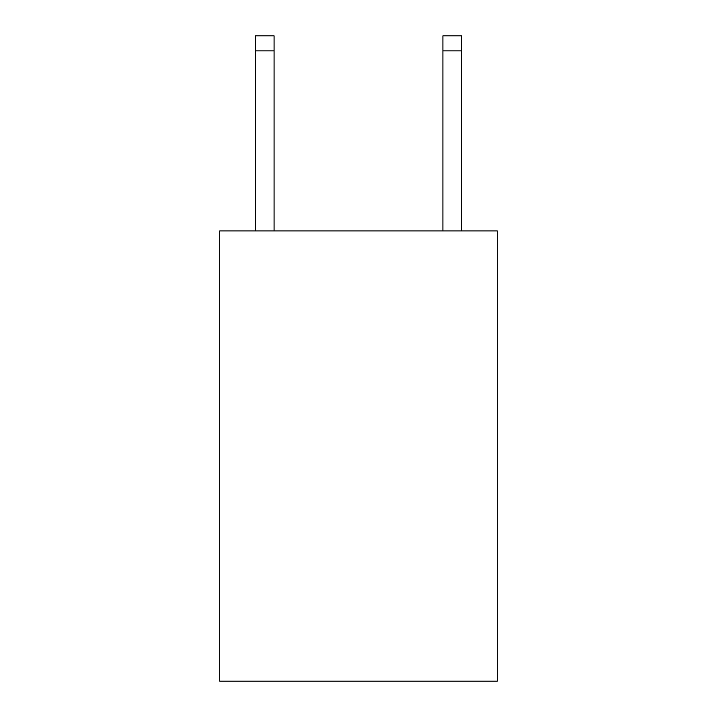 <?xml version="1.0" encoding="UTF-8"?>
<svg xmlns="http://www.w3.org/2000/svg" width="717" height="717" viewBox="0 0 717 717"><rect width="100%" height="100%" fill="white"/><g stroke="black" fill="none" stroke-linecap="round" stroke-linejoin="round"><path stroke-width="1.08" d="M497.311 230.937L497.311 681.15L219.689 681.15L219.689 230.937L497.311 230.937M274.082 230.937L274.082 35.85L255.324 35.85L255.324 230.937M274.082 35.85L255.324 35.85L274.082 35.85M461.676 230.937L461.676 35.85L442.918 35.85L442.918 230.937M274.082 50.853L255.324 50.853M442.918 50.853L461.676 50.853"/></g></svg>
